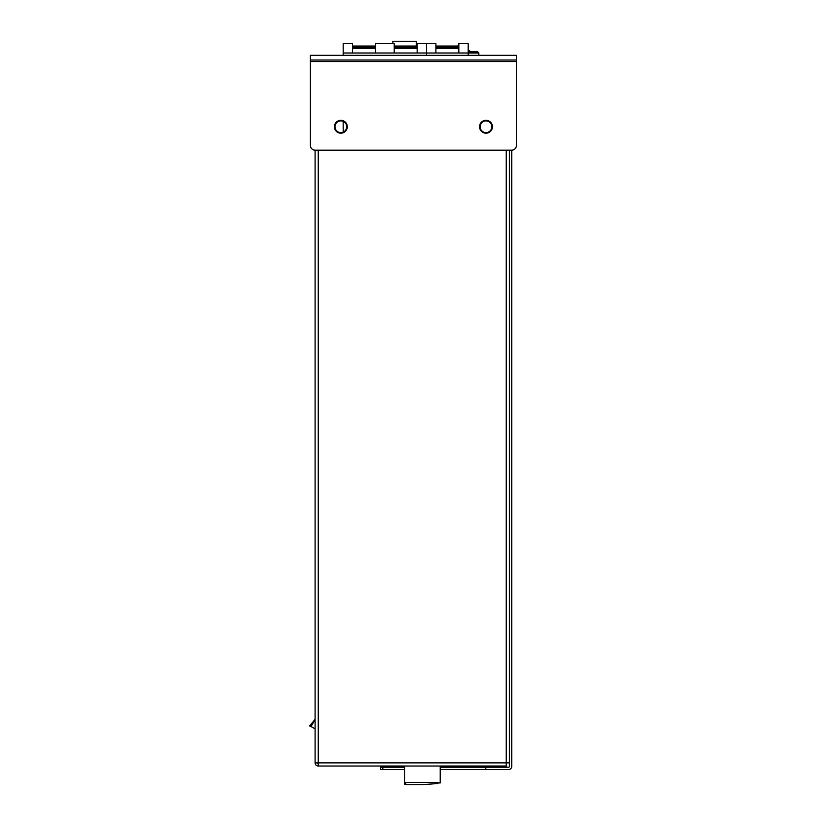 <?xml version="1.0" encoding="UTF-8"?>
<svg xmlns="http://www.w3.org/2000/svg" width="826" height="826" viewBox="0 0 826 826"><rect width="100%" height="100%" fill="white"/><g stroke="black" fill="none" stroke-linecap="round" stroke-linejoin="round"><path stroke-width="1.24" d="M404.523 767.199L380.466 767.199L380.466 769.543L404.523 769.543M485.812 767.199L485.812 769.543L508.579 769.543A3.159 3.159 0 0 0 511.738 766.383L511.738 150.156L315.098 150.156L315.098 762.873L318.258 762.873L318.258 766.032L506.245 766.032L506.245 762.873L509.405 762.873L509.405 150.156L509.405 766.383A0.816 0.816 0 0 1 508.579 767.199L440.227 767.199M485.812 769.543L440.227 769.543M485.987 132.604A5.854 5.854 0 0 1 480.133 126.75A5.854 5.854 0 0 1 485.987 120.895A5.854 5.854 0 0 1 491.842 126.75A5.854 5.854 0 0 1 485.987 132.604M340.849 132.604A5.854 5.854 0 0 1 334.995 126.75A5.854 5.854 0 0 1 340.849 120.895A5.854 5.854 0 0 1 346.693 126.75A5.854 5.854 0 0 1 340.849 132.604M317.432 762.873A0.816 0.816 0 0 0 318.258 763.689M315.098 762.873A3.159 3.159 0 0 0 318.258 766.032M315.098 150.156A4.677 4.677 0 0 1 310.411 145.479L310.411 61.547L310.411 145.479M516.426 145.479L516.426 61.547L516.426 145.479A4.677 4.677 0 0 1 511.738 150.156M340.849 120.307A6.443 6.443 0 0 1 346.424 129.971A6.443 6.443 0 0 1 335.273 129.971A6.443 6.443 0 0 1 340.849 120.307M485.987 120.307A6.443 6.443 0 0 1 491.563 129.971A6.443 6.443 0 0 1 480.412 129.971A6.443 6.443 0 0 1 485.987 120.307M310.411 60.03L310.411 61.547L516.426 61.547L516.426 60.03L310.411 60.03L310.411 55.342L516.426 55.342L516.426 60.03M394.219 53.009L394.219 48.321L417.161 48.321L417.161 53.009M375.489 53.009L375.489 43.644L394.219 43.644L394.219 48.321M458.833 53.009L458.833 48.321L435.891 48.321L435.891 43.644L417.161 43.644L417.161 48.321M468.197 55.342L468.197 53.009L426.526 53.009L426.526 55.342L426.526 43.644L426.526 53.009L343.182 53.009L343.182 55.342M352.547 53.009L352.547 48.321L375.489 48.321M343.182 53.009L343.182 43.644L352.547 43.644L352.547 48.321M343.182 121.381L343.182 132.108M417.161 46.029L394.219 46.029M375.489 46.029L352.547 46.029M435.891 53.009L435.891 48.321M458.833 48.321L458.833 43.644L468.197 43.644L468.197 53.009L478.853 53.009L477.686 51.831L468.497 51.831M458.833 46.029L435.891 46.029M416.242 46.029L416.242 41.3L392.835 41.3L392.835 43.644M315.098 719.498L311.03 726.539L315.098 728.883M311.072 726.467L309.574 725.94L315.098 719.363M440.227 766.032L440.227 782.945L437.883 782.945L437.883 782.356L405.69 782.356L437.883 782.356L437.883 783.533L421.497 784.7L405.69 784.7L405.69 782.356L405.69 784.111L404.523 784.111L404.523 766.032M476.106 51.831L477.531 51.831M468.197 50.665L469.643 50.665L469.643 51.831M445.493 46.029L456.726 46.029M458.833 45.977L456.726 45.977M382.81 767.199L382.81 769.543M506.245 150.156L506.245 762.873L318.258 762.873L318.258 150.156M417.161 47.154L394.219 47.154M375.489 47.154L352.547 47.154M458.833 47.154L435.891 47.154M478.853 55.342L478.853 53.009L477.686 51.831"/></g></svg>
